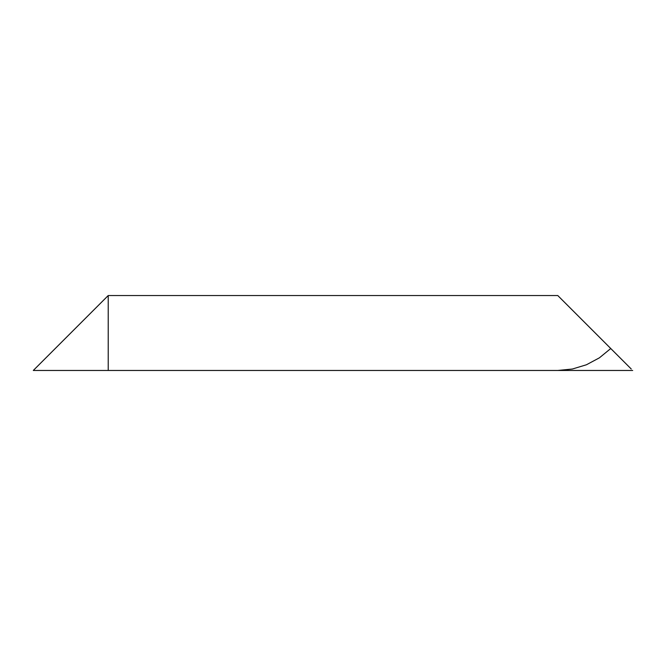 <?xml version="1.0" encoding="UTF-8"?>
<svg xmlns="http://www.w3.org/2000/svg" width="666" height="666" viewBox="0 0 666 666"><rect width="100%" height="100%" fill="white"/><g stroke="black" fill="none" stroke-linecap="round" stroke-linejoin="round"><path stroke-width="1" d="M631.26 369.022L610.755 348.518L620.071 357.833L610.755 348.518L599.4 357.833L586.446 364.76L572.394 369.022L557.775 370.463L632.7 370.463L33.3 370.463L108.225 370.463L108.225 295.538L33.3 370.463L108.225 295.538L557.775 295.538L108.225 295.538L108.225 370.463L557.775 370.463L572.394 369.022L586.446 364.76L599.4 357.833L610.755 348.518L557.775 295.538L610.755 348.518"/></g></svg>
